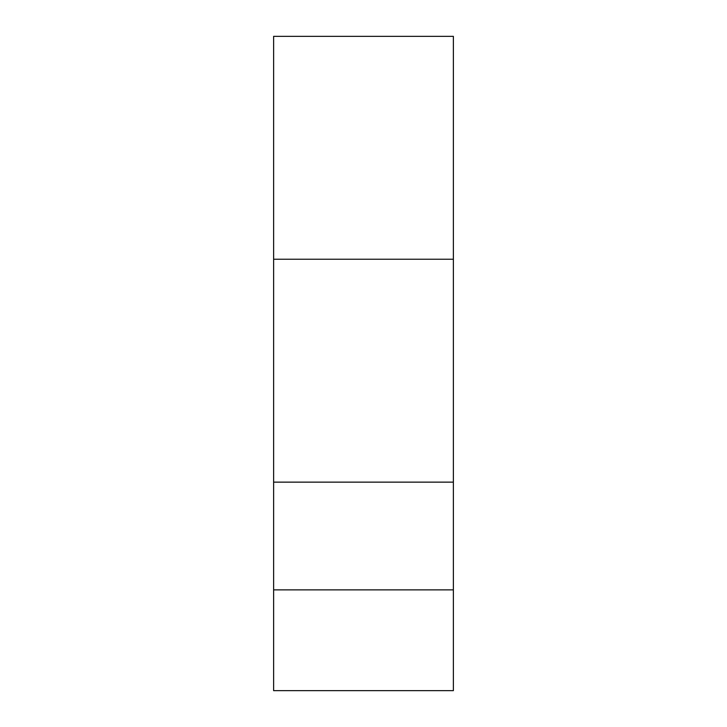 <?xml version="1.0" encoding="UTF-8"?>
<svg xmlns="http://www.w3.org/2000/svg" width="727" height="727" viewBox="0 0 727 727"><rect width="100%" height="100%" fill="white"/><g stroke="black" fill="none" stroke-linecap="round" stroke-linejoin="round"><path stroke-width="1.09" d="M453.375 259.239L453.375 36.35L453.375 259.239L273.625 259.239L273.625 36.35L273.625 259.239L453.375 259.239L453.375 482.137L453.375 259.239M273.625 259.239L273.625 482.137L453.375 482.137L453.375 690.65L273.625 690.65L273.625 259.239M453.375 589.87L273.625 589.87L273.625 690.65L453.375 690.65L453.375 482.137L273.625 482.137L273.625 589.87L453.375 589.87M453.375 36.35L273.625 36.35"/></g></svg>
